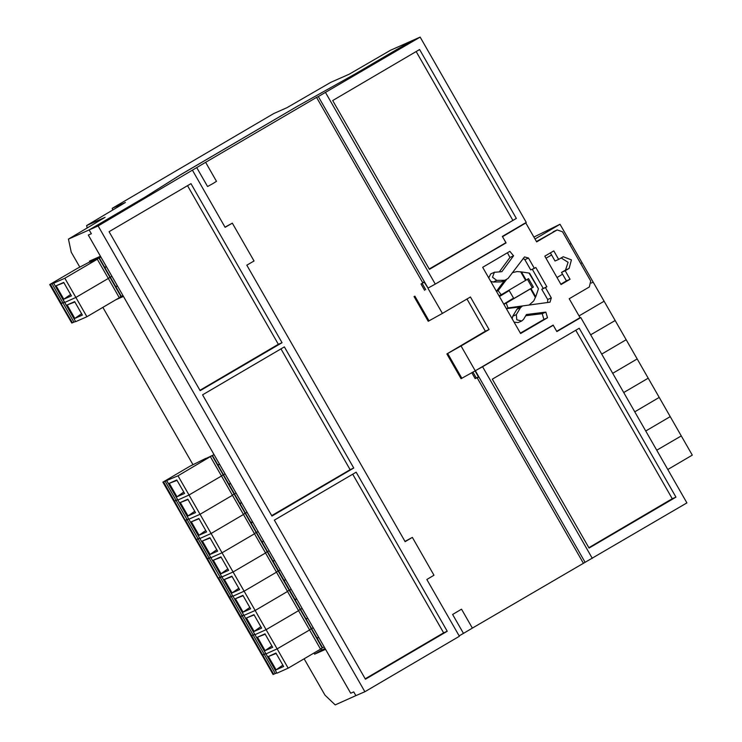 <?xml version="1.0" encoding="UTF-8"?>
<svg xmlns="http://www.w3.org/2000/svg" width="742" height="742" viewBox="0 0 742 742"><rect width="100%" height="100%" fill="white"/><g stroke="black" fill="none" stroke-linecap="round" stroke-linejoin="round"><path stroke-width="1.11" d="M68.422 239.147L105.049 217.341L86.601 225.549L125.426 202.436L112.274 208.289L273.817 113.554L286.978 107.701L330.719 82.399L349.167 74.191L390.431 50.317L411.17 41.098L355.687 73.634L297.681 106.078L180.464 174.815L144.653 197.381L89.161 229.918L91.331 233.711L88.298 235.056L91.331 233.711L89.161 229.918L68.422 239.147L71.232 252.15L79.756 267.027M225.021 227.108L232.329 223.11L254.014 260.98L246.826 265.191L405.132 541.614L412.32 537.394L434.005 575.263L426.826 579.474L459.354 636.274L364.869 691.683L355.9 695.671L353.73 691.887L350.697 693.232L353.73 691.887L355.9 695.671L335.161 704.9L324.959 695.18L304.127 658.813M112.274 208.289L112.663 210.042M313.977 653.034L314.627 654.166L325.543 649.315L350.697 693.232L88.298 235.056L100.439 256.259L89.522 261.119L90.125 262.167M192.901 464.594L102.85 307.355M115.566 299.898L123.432 296.401L214.076 454.679L203.271 459.734M86.601 225.549L87.139 228.007M122.968 295.594L120.955 296.485M325.079 648.499L321.805 649.955L321.073 648.666M321.805 649.955L314.627 654.166M529.213 304.999L533.776 300.853L535.399 297.459L530.484 288.87L506.276 303.061L507.973 307.911L550.035 302.161L551.306 297.904L545.426 287.636L546.863 286.802L535.798 267.482L534.37 268.326L528.489 258.068L524.464 256.89L507.973 278.538L504.792 280.244L496.788 280.42L492.54 277.23L494.376 272.305L501.907 271.628L513.594 255.823L509.837 251.371L482.634 267.296L520.587 333.566L547.513 317.78L545.815 312.094L526.458 314.497L523.555 319.357L521.737 320.971L516.849 319.765L516.376 314.617L520.513 307.68L522.331 306.066L518.296 307.884L516.877 309.303L512.741 316.24L512.147 318.837M205.664 162.359L196.695 167.618L207.537 186.557L212.935 183.515L216.506 181.289L205.664 162.359L316.528 97.35L422.634 282.619L424.09 281.969L428.06 288.1L318.346 96.534L316.528 97.35M452.583 614.441L461.561 609.173L452.583 614.441L463.435 633.371L459.131 635.894M461.561 609.173L472.404 628.103L463.435 633.371M538.321 288.675L529.083 273.102L521.431 271.906L526.134 280.124L528.536 278.63L533.377 287.08L503.864 304.368M530.484 288.87L530.975 288.573L535.678 296.791L538.312 289.213M535.678 296.791L535.399 297.459M529.083 273.102L529.51 273.288M526.134 280.124L525.642 280.42L520.726 271.832L517.007 271.563L512.397 272.639M520.726 271.832L521.431 271.906M506.127 279.984L498.123 290.706L501.202 294.732L525.642 280.42M527.441 279.317L532.19 287.608M533.377 287.08L530.975 288.573M196.695 167.618L98.139 225.93L89.161 229.918L145.256 197.029L180.872 174.583L297.394 106.254L355.075 73.987L411.17 41.098L420.148 37.1L318.346 96.534M578.389 318.643L580.782 317.576L686.888 502.853L472.404 628.103M583.268 563.095L477.162 377.826L478.525 377.019M506.341 308.7L520.504 306.873M498.902 295.696L501.202 294.732M504.31 280.791L496.417 291.365M232.329 223.11L225.141 227.321L192.614 170.53M364.869 691.683L98.139 225.93M190.935 183.654L282.016 342.693L200.164 390.682L109.083 231.652L190.935 183.654M284.399 346.857L353.795 468.026L271.943 516.024L202.547 394.855L284.399 346.857M365.407 679.227L274.327 520.188L356.179 472.19L447.259 631.229L365.407 679.227M412.32 537.394L405.011 541.391M325.553 92.574L435.266 284.13L505.942 242.68L502.343 236.392L526.254 222.377L420.148 37.1M516.33 218.436L429.451 269.383L332.731 100.504L419.61 49.556L516.33 218.436L429.228 268.994M580.782 317.576L556.862 331.6L553.263 325.311L482.588 366.761L592.292 558.318M589.065 548.078L492.345 379.19L579.214 328.252L675.934 497.131L589.065 548.078M585.086 562.288L475.381 370.722L482.588 366.761M435.266 284.13L428.06 288.1M475.019 370.898L478.618 377.177L477.162 377.826M551.25 326.211L553.263 325.311M575.801 330.255L672.298 498.754L675.934 497.131M672.298 498.754L588.842 547.689M416.188 51.56L512.694 220.059M187.513 185.658L278.371 344.307L282.016 342.693M278.371 344.307L199.941 390.301M280.977 348.861L350.159 469.64L353.795 468.026M350.159 469.64L271.72 515.634M352.765 474.194L443.623 632.843L447.259 631.229M443.623 632.843L365.194 678.837M506.322 279.901L501.156 281.858L493.152 282.043L490.629 281.264M488.728 277.944L490.74 273.928L494.775 272.101M534.37 268.326L530.734 269.94L524.854 259.681L523.166 258.281M466.968 298.998L485.398 331.173L446.879 353.897L461.032 345.976L475.242 370.777L553.142 325.098L556.723 331.349L580.058 317.659L569.207 298.729L589.315 286.941L590.734 281.051L562.547 231.819L557.177 229.937L536.679 241.929L525.837 222.999L502.501 236.679L506.081 242.931L434.793 284.39M471.791 372.734L475.177 378.643L478.46 376.899M472.942 372.085L476.392 378.105M461.032 345.976L489.034 329.559L470.391 296.995L442.39 313.412L428.18 288.61M562.621 257.075L558.67 259.385L553.792 250.87L544.813 256.129L561.082 284.529L570.051 279.27L565.172 270.747L569.123 268.428L571.423 259.904L563.206 256.769L562.621 257.075M547.717 302.569L547.67 299.518L541.79 289.259L543.218 288.415L532.255 269.263M499.422 271.693L509.949 257.446L507.445 252.753M520.365 333.186L543.877 319.403L542.179 313.718L525.707 315.758M521.737 320.971L518.101 322.594L514.048 322.158M424.164 282.099L420.964 283.982L424.6 290.335M557.177 229.937L536.466 241.549M560.859 284.149L566.415 280.884L561.536 272.37L565.487 270.051L568.122 262.316L561.147 257.928M558.67 259.385L555.035 261.008L550.369 252.874M525.837 222.999L523.156 224.186M424.238 282.229L420.964 283.982M422.179 283.444L425.76 289.686M503.781 243.951L506.081 242.931M442.39 313.412L428.227 321.332L414.027 296.531M429.08 320.961L414.88 296.16M489.034 329.559L485.398 331.173M475.242 370.777L461.088 378.698L446.879 353.897M461.932 378.327L447.732 353.526M545.426 287.636L541.79 289.259M546.863 286.802L543.218 288.415M513.594 255.823L509.949 257.446M545.815 312.094L542.179 313.718M570.051 279.27L566.415 280.884M565.172 270.747L561.536 272.37M503.744 304.164L513.575 298.136L509.244 290.558L499.412 296.587M509.244 290.558L499.273 296.355M98.055 257.326L91.173 261.611M91.108 261.49L92.138 261.091M92.11 261.045L96.673 258.448M99.27 257.854L110.28 277.091L111.949 276.349L122.959 295.585L121.298 296.327L110.28 277.091L111.949 276.349L100.931 257.112L99.27 257.854L100.819 256.927M96.655 258.42L100.04 256.444M205.284 458.658L204.319 459.177M212.416 455.421L223.435 474.657L225.095 473.915L324.245 647.043L322.575 647.775L311.566 628.539L313.226 627.806L311.566 628.539L300.547 609.303L302.207 608.57L300.547 609.303L289.528 590.066L291.189 589.333L289.528 590.066L278.51 570.83L280.17 570.097L278.51 570.83L267.5 551.603L269.161 550.861L267.5 551.603L256.482 532.366L258.142 531.624L256.482 532.366L245.463 513.13L247.123 512.388L245.463 513.13L234.444 493.894L236.104 493.152L234.444 493.894L223.435 474.657L225.095 473.915L214.076 454.679L212.416 455.421M533.897 237.069L560.043 224.316L535.001 238.998M667.781 469.491L692.24 455.143L560.043 224.316M571.062 243.552L569.717 244.341L571.062 243.552M551.575 254.979L546.019 258.235L551.575 254.979M582.08 262.789L580.726 263.577L582.08 262.789M562.594 274.206L557.038 277.471L562.594 274.206M593.09 282.025L591.337 283.054L593.09 282.025M604.109 301.261L579.066 315.944L604.109 301.261M615.127 320.498L590.66 334.837L615.127 320.498M626.146 339.725L601.679 354.073L626.146 339.725M637.155 358.961L612.697 373.309L637.155 358.961M648.174 378.197L623.716 392.546L648.174 378.197M659.193 397.434L634.735 411.782L659.193 397.434M670.212 416.67L645.744 431.019L670.212 416.67M681.221 435.906L656.763 450.255L681.221 435.906M74.692 301.642L67.17 304.99L74.868 318.429L82.39 315.081L74.692 301.642M64.712 302.43L75.693 321.694L86.897 316.713L119.314 297.7L108.295 278.473L75.879 297.477L86.897 316.713M100.263 256.342L76.936 268.585L49.76 284.548L54.537 282.683L53.665 283.221L64.684 302.458L75.879 297.477L108.295 278.473L97.276 259.236L95.82 259.876L98.946 258.049L120.974 296.522L119.221 297.551M108.202 278.315L109.964 277.285L108.202 278.315M112.33 281.422L115.882 286.598L118.609 292.385M49.76 284.548L71.788 323.02L75.554 321.453M49.788 284.538L72.41 322.761M60.807 303.775L62.857 302.699L73.875 321.935M51.838 283.463L62.857 302.699L64.545 302.217L61.391 303.524L50.382 284.288M74.886 301.985L67.17 304.99M74.868 318.429L81.592 313.68M63.682 282.405L56.151 285.753L63.849 299.193L71.38 295.845L63.682 282.405M53.665 283.221L64.721 302.439L75.879 297.477L64.86 278.241L97.276 259.236M53.702 283.203L64.86 278.241M101.311 262.186L104.863 267.361L107.59 273.149M100.791 256.871L98.946 258.049M63.877 282.748L56.151 285.753M63.849 299.193L70.573 294.444M275.968 653.09L268.446 656.438L276.145 669.878L283.667 666.529L275.968 653.09M243.96 615.406L276.97 673.142L288.174 668.162L320.59 649.157L309.572 629.921L277.156 648.925L288.174 668.162M265.998 653.897L277.156 648.925L309.572 629.921L298.553 610.685L266.137 629.689L277.156 648.925L265.998 653.897L254.979 634.66L266.137 629.689L298.553 610.685L287.544 591.448L255.118 610.462L266.137 629.689L254.942 634.67M320.498 649L322.26 647.97L313.606 632.87L317.27 638.241L319.885 643.833M205.849 458.343L190.082 466.152L162.934 482.105L178.006 475.808L212.091 455.616L223.11 474.852L221.348 475.882L223.11 474.852L234.129 494.089L232.367 495.118L234.129 494.089L245.138 513.325L243.385 514.354L245.138 513.325L256.157 532.561L254.404 533.591L256.157 532.561L267.176 551.788L265.413 552.827L267.176 551.788L278.194 571.025L276.432 572.054L278.194 571.025L289.204 590.261L287.451 591.291L289.204 590.261L300.222 609.497L298.469 610.527L300.222 609.497L311.241 628.734L309.488 629.763L311.241 628.734L313.606 632.87M273.093 674.45L276.84 672.901M229.028 597.505L262.056 655.232L262.677 654.973L273.687 674.209M251.037 635.996L262.084 655.223L264.133 654.156L275.152 673.393M264.133 654.156L265.822 653.665L262.677 654.973L251.659 635.736L253.115 634.92L264.133 654.156M276.172 653.433L268.446 656.438M276.145 669.878L282.869 665.129M264.959 633.853L257.428 637.202L265.126 650.641L272.657 647.293L264.959 633.853M302.588 613.634L306.251 619.004L308.876 624.597M251.065 635.987L254.803 634.429L253.115 634.92L242.105 615.684L243.784 615.192L240.64 616.509L251.659 635.736L251.065 635.987L240.046 616.76L242.105 615.684L231.087 596.447L232.765 595.956L229.621 597.273L240.64 616.509L240.046 616.76L229 597.533L231.087 596.447L220.068 577.211L221.756 576.719L218.612 578.037L229.621 597.273L229.037 597.523L218.018 578.287L220.068 577.211L209.049 557.975L210.737 557.483L207.593 558.8L229 597.533M265.154 634.197L257.428 637.202M265.126 650.641L271.85 645.892M253.94 614.617L246.418 617.965L254.116 631.414L261.638 628.057L253.94 614.617M232.942 596.169L243.923 615.433L255.118 610.462L287.544 591.448L276.525 572.212L244.109 591.226L255.118 610.462L243.96 615.424L254.979 634.66M291.578 594.398L295.13 599.582L297.857 605.37M254.135 614.96L246.418 617.965M254.116 631.414L260.832 626.656M242.922 595.381L235.4 598.729L243.098 612.178L250.62 608.83L242.922 595.381M188.876 519.224L232.905 596.197L244.109 591.226L276.525 572.212L265.506 552.976L233.09 571.989L244.109 591.226L232.951 596.188L243.923 615.433M280.559 575.161L284.223 580.532L286.839 586.134M243.116 595.724L235.4 598.729M243.098 612.178L249.822 607.429M231.903 576.144L224.381 579.493L232.079 592.941L239.601 589.593L231.903 576.144M210.876 557.724L221.895 576.961L233.09 571.989L265.506 552.976L254.487 533.739L222.071 552.753L233.09 571.989L221.932 576.951L232.905 596.197M269.541 555.925L273.204 561.295L275.82 566.897M232.107 576.488L224.381 579.493M232.079 592.941L238.803 588.193M220.893 556.908L213.362 560.256L221.06 573.705L228.592 570.357L220.893 556.908M210.913 557.715L222.071 552.753L254.487 533.739L243.469 514.503L211.053 533.517L222.071 552.753L210.913 557.715L199.895 538.479L211.053 533.517L243.469 514.503L232.459 495.266L200.043 514.28L211.053 533.517L199.858 538.488M258.522 536.689L262.186 542.059L264.811 547.661M218.009 578.268L206.999 559.051L209.049 557.975L198.04 538.738L199.719 538.247L196.574 539.564L207.593 558.8L206.972 559.06L195.981 539.814L198.04 538.738L187.021 519.502L188.7 519.01L185.556 520.327L217.99 578.296M221.088 557.251L213.362 560.256M221.06 573.705L227.785 568.956M209.875 537.672L202.353 541.02L210.051 554.469L217.573 551.12L209.875 537.672M247.513 517.452L251.065 522.637L253.792 528.425M210.069 538.015L202.353 541.02M210.051 554.469L216.766 549.72M198.856 518.435L191.334 521.784L199.032 535.232L206.554 531.884L198.856 518.435M166.848 480.77L188.839 519.252L200.043 514.28L232.459 495.266L221.441 476.03L189.025 495.044L200.043 514.28L188.885 519.242L199.895 538.479M236.494 498.216L240.158 503.586L242.773 509.188M184.962 520.559L187.021 519.502L176.002 500.266L177.69 499.774L174.546 501.091L195.981 539.814M199.051 518.779L191.334 521.784M199.032 535.232L205.757 530.484M187.837 499.199L180.315 502.557L188.014 515.996L195.536 512.648L187.837 499.199M166.811 480.788L177.867 500.006L189.025 495.044L221.441 476.03L210.422 456.794M225.475 478.98L229.139 484.35L231.754 489.952M173.943 501.323L184.971 520.578L173.953 501.342L176.002 500.266L164.984 481.029M173.925 501.351L162.906 482.114L173.953 501.342L174.546 501.091L163.528 481.855M188.839 519.252L177.867 500.006L189.025 495.044L178.006 475.808M188.041 499.552L180.315 502.557M188.014 515.996L194.738 511.247M176.828 479.972L169.297 483.32L176.995 496.76L184.526 493.411L176.828 479.972M214.457 459.752L218.009 464.928L220.736 470.716M177.023 480.315L169.297 483.32M176.995 496.76L183.719 492.011M506.276 303.061L504.458 303.868M498.123 290.706L496.463 291.448M507.973 307.911L506.322 308.653M520.513 307.68L516.877 309.303M496.788 280.42L493.152 282.043M528.489 258.068L524.854 259.681M556.788 230.141L553.152 231.764M551.306 297.904L547.67 299.518M504.792 280.244L501.156 281.858M547.513 317.78L543.877 319.403M516.376 314.617L512.741 316.24M569.123 268.428L565.487 270.051M115.993 286.792L116.679 286.384M115.882 286.598L116.568 286.199M104.974 267.556L105.661 267.148M104.863 267.361L105.559 266.962M317.27 638.241L317.956 637.832M317.159 638.055L317.854 637.647M273.075 674.469L262.084 655.223L273.102 674.459M306.251 619.004L306.947 618.605M306.14 618.819L306.836 618.411M295.233 599.768L295.928 599.369M295.13 599.582L295.817 599.174M284.223 580.532L284.909 580.133M284.112 580.346L284.798 579.938M273.204 561.295L273.891 560.896M273.093 561.11L273.789 560.702M262.186 542.059L262.872 541.66M262.074 541.873L262.77 541.465M251.167 522.822L251.863 522.424M251.065 522.637L251.751 522.229M240.158 503.586L240.844 503.187M240.046 503.401L240.733 502.993M229.139 484.35L229.825 483.951M229.028 484.164L229.714 483.756M218.12 465.123L218.807 464.715M218.009 464.928L218.704 464.529M529.779 304.767L529.296 304.99M513.186 272.231L512.453 272.555M529.556 273.242L538.404 288.684M60.779 303.784L71.788 323.02M64.684 302.458L75.693 321.694M265.961 653.906L276.97 673.142M184.934 520.587L195.953 539.824"/></g></svg>
